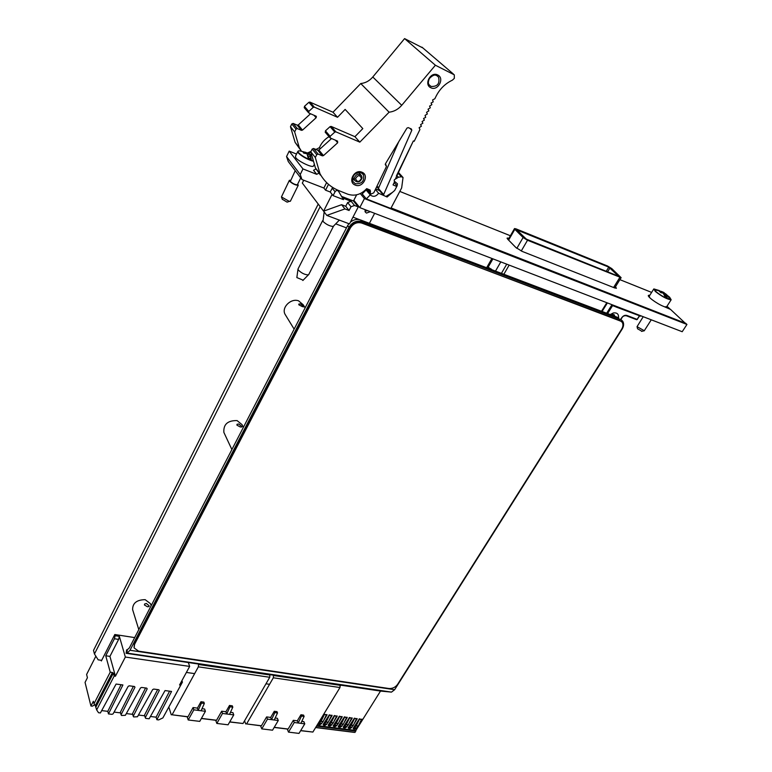 <?xml version="1.0" encoding="UTF-8"?>
<svg xmlns="http://www.w3.org/2000/svg" width="772" height="772" viewBox="0 0 772 772"><rect width="100%" height="100%" fill="white"/><g stroke="black" fill="none" stroke-linecap="round" stroke-linejoin="round"><path stroke-width="1.16" d="M318.228 204.069L93.508 650.4L94.454 653.981L98.179 659.848L101.672 660.349M320.168 206.635L94.454 653.981M186.38 672.441L194.65 673.618M265.973 683.799L269.563 684.31M489.757 268.917L488.155 267.17L492.912 258.852M488.155 267.17L491.957 269.756M495.508 271.097L500.806 261.891M608.77 267.112L516.69 229.873L526.388 239.146L618.642 276.279L608.77 267.112L606.223 271.281M523.088 237.535L527.508 240.256L621.122 277.659L611.791 268.598L607.603 266.031L516.072 228.888L514.509 228.56L514.827 229.303L523.088 237.535L516.835 248.352M486.63 267.739L491.928 258.475M316.838 725.564L320.071 725.969M322.04 726.22L335.222 727.871M337.171 728.121L350.15 729.752M352.08 730.003L355.612 730.428M355.602 730.447L355.091 732.367L354.165 732.377L315.623 727.552M316.491 726.124L355.892 731.084M315.69 727.436L355.091 732.367M356.751 728.083L354.995 729.183L353.219 728.672L353.315 728.044L359.385 718.848L361.489 719.436L358.189 726.134L355.931 728.44L353.943 727.774L355.902 725.651L359.212 718.857M361.981 719.186L361.489 719.436M362.116 719.504L358.951 724.561M321.741 723.596L319.936 724.754L318.662 724.59L318.18 723.586L324.23 714.206L326.411 714.814L323.111 721.627L320.882 723.991L318.826 723.316L320.766 721.144L324.086 714.216M326.903 714.563L326.411 714.814M327.058 714.882L323.719 720.353M326.817 724.252L325.022 725.39L323.748 725.236L323.275 724.232L329.326 714.882L331.497 715.49L328.197 722.283L325.967 724.628L323.922 723.962L325.861 721.791L329.181 714.891M331.989 715.229L331.497 715.49M332.143 715.548L328.824 720.961M331.863 724.898L330.078 726.037L328.245 725.497L328.341 724.869L334.401 715.548L336.553 716.155L333.263 722.93L331.024 725.275L328.988 724.599L330.927 722.447L334.247 715.557M337.055 715.905L336.553 716.155M337.2 716.213L333.909 721.569M336.891 725.545L335.106 726.674L333.292 726.143L333.388 725.516L339.448 716.213L341.591 716.821L338.29 723.576L336.052 725.912L334.025 725.246L335.965 723.094L339.284 716.223M342.083 716.561L341.591 716.821M342.228 716.879L338.966 722.167M341.89 726.182L340.114 727.301L338.31 726.78L338.406 726.153L344.466 716.879L346.599 717.477L343.308 724.223L341.06 726.548L339.043 725.883L340.992 723.74L344.312 716.889M347.091 717.227L346.599 717.477M347.236 717.535L344.003 722.775M346.869 726.819L345.103 727.938L343.299 727.417L343.395 726.79L349.465 717.535L351.588 718.134L348.288 724.86L346.039 727.185L344.032 726.52L345.981 724.377L349.301 717.555M352.08 717.883L351.588 718.134M352.225 718.201L349.012 723.374M351.82 727.456L350.063 728.565L348.268 728.044L348.365 727.417L354.435 718.192L356.548 718.79L353.258 725.497L350.999 727.813L349.002 727.147L350.951 725.014L354.271 718.211M357.04 718.539L356.548 718.79M357.185 718.848L353.991 723.972M316.848 725.535L355.873 730.457L380.519 691.065M340.703 685.198L340.105 686.192M353.18 728.43L353.759 729.029M354.995 729.183L353.547 728.565M354.782 728.72L355.853 728.43M361.817 719.166L360.871 720.672M361.45 719.504L359.511 719.176M318.045 723.953L318.662 724.59M319.936 724.754L318.46 724.117M319.733 724.281L320.834 723.982M326.768 714.544L325.649 716.377M326.373 714.882L324.365 714.544M323.14 724.599L323.748 725.236M325.022 725.39L323.545 724.763M324.809 724.918L325.909 724.628M331.844 715.21L330.754 716.995M331.458 715.548L329.461 715.219M328.206 725.246L328.814 725.873M330.078 726.037L328.611 725.4M329.866 725.564L330.966 725.265M336.901 715.885L335.839 717.613M336.524 716.213L334.537 715.885M333.253 725.892L333.851 726.51M335.106 726.674L333.649 726.037M334.903 726.201L335.994 725.902M341.938 716.541L340.896 718.23M341.552 716.879L339.583 716.551M338.271 726.529L338.869 727.147M340.114 727.301L338.657 726.674M339.902 726.838L340.992 726.539M346.937 717.207L345.924 718.848M346.57 717.545L344.601 717.217M343.26 727.166L343.858 727.774M345.103 727.938L343.646 727.311M344.891 727.465L345.972 727.176M351.926 717.863L350.932 719.456M351.55 718.201L349.6 717.873M348.23 727.803L348.819 728.411M350.063 728.565L348.606 727.938M349.841 728.092L350.922 727.803M356.876 718.52L355.921 720.064M356.519 718.848L354.57 718.529M358.189 726.134L356.22 725.883L353.962 728.189M356.22 725.883L358.247 725.979M359.482 719.243L356.278 725.728M323.111 721.627L321.075 721.366L318.846 723.731M321.075 721.366L323.178 721.473M324.337 714.611L321.133 721.212M328.197 722.283L326.17 722.023L323.931 724.377M326.17 722.023L328.264 722.129M329.432 715.287L326.228 721.868M333.263 722.93L331.236 722.679L328.997 725.014M331.236 722.679L333.321 722.775M334.498 715.953L331.294 722.515M338.29 723.576L336.283 723.325L334.044 725.661M336.283 723.325L338.358 723.422M339.545 716.619L336.341 723.161M343.308 724.223L341.301 723.962L339.053 726.298M341.301 723.962L343.366 724.068M344.563 717.275L341.359 723.808M348.288 724.86L346.3 724.609L344.051 726.934M346.3 724.609L348.355 724.705M349.562 717.941L346.358 724.454M353.258 725.497L351.27 725.246L349.021 727.562M351.27 725.246L353.315 725.342M354.531 718.587L351.328 725.091M300.713 730.573L312.882 732.059L339.979 687.534L273.336 677.797L246.586 723.933L261.438 725.757L266.62 716.918L270.673 717.429L274.282 711.282L276.984 711.639L277.515 712.961L274.253 719.986L278.277 720.498L272.545 730.196L261.766 728.884L267.488 719.137L271.551 719.649L274.822 712.614L277.515 712.961M275.17 717.999L277.389 718.288L278.277 720.498M274.243 727.321L288.139 729.029L293.35 720.315L297.307 720.816L300.935 714.756L303.56 715.104L304.12 716.406L300.848 723.345L304.776 723.837L299.005 733.4L288.506 732.126L294.257 722.515L298.214 723.007L301.485 716.069L304.12 716.406M301.775 721.386L303.859 721.646L304.776 723.837M340.076 685.111L339.979 687.534M312.882 732.059L300.646 730.679M300.935 714.756L301.485 716.069M297.307 720.816L298.214 723.007L300.848 723.345M293.35 720.315L294.257 722.515M288.139 729.029L287.252 729.038L288.506 732.126L299.005 733.4M274.176 727.436L287.252 729.038M274.282 711.282L274.822 712.614M270.673 717.429L271.551 719.649L274.253 719.986M266.62 716.918L267.488 719.137M261.438 725.757L260.56 725.767L261.766 728.884L272.545 730.196M246.586 723.933L260.56 725.767M244.55 720.826L245.718 723.953M273.336 677.797L273.481 675.307M340.182 685.324L273.577 675.519M229.747 721.868L243.006 723.499L269.746 677.276L198.356 666.844L172.079 714.795L187.992 716.744L193.077 707.567L197.42 708.117L200.971 701.738L203.856 702.115L204.329 703.475L201.077 710.761L205.4 711.302L199.755 721.376L188.214 719.977L193.849 709.844L198.192 710.394L201.444 703.099L204.329 703.475M201.994 708.696L204.619 709.034L205.4 711.302M201.424 718.394L216.565 720.247L221.689 711.205L225.916 711.745L229.496 705.454L232.304 705.82L232.806 707.162L229.545 714.351L233.752 714.882L228.068 724.802L216.826 723.441L222.5 713.463L226.727 713.994L229.988 706.805L232.806 707.162M230.461 712.315L232.932 712.633L233.752 714.882M269.891 674.776L269.746 677.276M243.006 723.499L229.68 721.984M229.496 705.454L229.988 706.805M225.916 711.745L226.727 713.994L229.545 714.351M221.689 711.205L222.5 713.463M216.565 720.247L215.716 720.276L216.826 723.441L228.068 724.802M201.357 718.51L215.716 720.276M200.971 701.738L201.444 703.099M197.42 708.117L198.192 710.394L201.077 710.761M193.077 707.567L193.849 709.844M187.992 716.744L187.171 716.773L188.214 719.977L199.755 721.376M172.079 714.795L187.171 716.773M168.836 707.065L171.278 714.824M198.356 666.844L198.558 664.267M269.988 674.998L198.636 664.499M108.466 713.917L112.008 714.341L113.117 713.839L128.181 686.337L129.3 685.816L134.492 686.501L134.965 687.225L121.079 714.775L121.532 715.48L125.373 715.306L140.485 687.968L141.594 687.447L146.728 688.132L147.191 688.846L133.238 716.233L133.681 716.937L137.484 716.754L152.653 689.589L153.753 689.068L158.829 689.743L159.283 690.457L145.271 717.68L145.715 718.375L149.141 718.78L165.034 690.573L171.558 691.442L156.87 719.707L158.646 719.919L162.882 717.912L180.735 685.14L179.558 684.986L189.661 666.419L125.353 657.049L115.433 676.224L114.179 676.05L96.674 709.922L98.536 712.73L100.408 712.952L116.089 684.05L122.912 684.957L108.466 713.917L107.79 711.34L101.682 710.607M121.05 684.716L107.79 711.34M96.674 709.922L95.313 705.695L112.432 672.47L113.378 673.155L95.931 706.988M112.432 672.47L110.232 672.171L94.001 703.717L95.313 705.695M94.001 703.717L93.383 701.265L90.942 706.013L85.055 682.409L87.429 677.71L86.609 674.467L95.853 656.19M114.179 676.05L113.378 673.155M115.433 676.224L109.933 656.383L118.618 639.399L119.351 636.36L125.353 657.049M189.661 666.419L188.407 662.772M134.675 637.595L114.806 634.516L115.153 635.713L119.351 636.36M180.262 683.693L180.735 685.14M165.777 712.604L182.424 682.139L181.198 681.966M169.589 691.181L156.108 717.169L150.434 716.493M156.87 719.707L156.108 717.169M157.652 689.589L144.528 715.133L145.271 717.68M145.59 687.977L132.514 713.675L133.238 716.233M133.382 686.356L120.374 712.209L121.079 714.775M115.153 635.713L114.42 638.753L118.618 639.399M114.42 638.753L105.745 655.775L109.933 656.383M110.232 672.171L105.745 655.775M101.151 660.272L101.354 660.967L114.806 634.516M181.922 680.634L182.424 682.139M144.721 715.798L138.449 715.046M132.707 714.351L126.319 713.579M120.557 712.884L114.073 712.102M94.715 704.797L92.35 706.187L90.942 706.013M614.908 288.024L615.13 287.329M508.584 238.895L507.947 238.905L508.304 239.783L516.121 247.764M353.837 200.286L359.771 207.6L682.207 331.719L686.945 324.462L685.507 323.15M670.028 309.041L666.989 306.272M359.771 207.6L364.442 198.578L686.945 324.462M360.283 193.56L364.442 198.578M391.076 207.948L685.15 323.111L670.54 309.418L663.804 306.484C657.068 303.936 646.357 296.052 648.586 295.309L649.812 295.271M651.626 292.405L619.887 279.657M510.379 235.759L399.809 191.427M508.931 238.278L507.194 238.027L507.638 239.127L515.793 247.445L522.171 251.402L614.551 287.888L616.413 288.255L615.487 286.75M648.364 295.618L649.638 295.551M390.883 208.305L685.324 323.429M508.758 238.596L507.079 238.316M616.326 288.284L615.303 287.049M658.342 290.388L654.839 289.558L656.132 291.777C662.058 296.361 666.728 298.812 670.144 299.131L667.867 296.081M667.008 295.136L669.633 297.201L671.158 299.768C667.288 299.411 662 296.631 655.293 291.44L653.826 288.931L659.288 290.542M649.754 297.712L649.262 296.139L653.633 289.23M666.738 306.658L664.76 306.86M660.909 292.694L659.172 291.169L661.382 291.459L657.464 290.359M657.686 290.446L657.223 290.378C655.225 289.751 654.666 290.031 655.553 291.218M641.937 331.294L637.576 328.775M643.221 316.713L637.045 326.662L644.302 330.705M668.465 298.976L669.121 297.818L666.969 295.087M664.335 294.682L665.609 294.055L667.51 298.407L665.483 297.596L663.158 293.061L660.871 292.694M661.421 292.704L661.382 291.459M661.343 291.411L663.833 292.453L663.322 293.196M663.177 293.08L665.541 297.538L667.355 298.262L665.155 296.409M663.833 292.453L665.339 293.91L661.691 291.777M660.214 291.932L663.158 293.061M665.532 293.727L667.172 295.203M365.117 209.656L365.233 212.02L366.478 213.082L370.348 211.673M355.361 202.167L354.473 202.225M324.153 211.904L322.966 221.41C326.267 224.469 329.663 226.157 333.166 226.476L333.6 226.022M322.628 220.667L298.04 268.945L298.291 269.988C301.427 273.114 304.776 274.755 308.337 274.9L308.839 274.33M297.982 269.264L296.844 277.573L303.164 280.188M376.861 186.419L378.666 187.229M303.734 180.233L302.325 183.06L326.807 215.407L349.484 223.909L358.276 206.906L354.531 205.468L351.009 206.732L347.651 202.534L351.154 201.289L342.45 197.921M332.095 194.361L323.593 211.152L341.6 204.705L344.92 208.913L326.807 215.407M358.276 206.906L353.47 200.99L341.533 196.368M351.154 201.289L354.531 205.468M356.654 194.805L353.47 200.99M349.069 210.495L345.731 206.288L347.651 202.544L351.009 206.732L349.069 210.495L344.92 208.913M341.6 204.705L345.731 206.288M315.96 149.478L319.425 147.655L320.303 148.716M308.317 153.503L310.798 152.2M380.664 191.099L375.665 188.889M375.385 189.468L378.618 193.241L387.119 197.005L394.675 190.472L397.097 185.859L397.445 183.813L394.193 181.063L394.347 179.751L398.391 177.251L401.343 176.759L403.042 177.483L401.662 187.905L390.815 208.44L366.333 198.877L370.27 194.911C373.194 197.217 375.974 196.657 378.618 193.241M386.598 196.387L387.119 197.005M328.496 184.334L325.552 190.182L330.223 191.987L332.684 187.442M319.425 147.655C321.413 142.965 324.616 139.298 329.026 136.663M325.552 190.182L323.883 188.04L301.968 179.548L288.274 161.551L286.557 156.562L300.24 174.482L302.971 168.923L289.191 151.129L286.557 156.562M289.191 151.129L296.535 154.053M316.163 168.904L313.528 170.294L316.703 174.318L302.971 168.923M333.099 195.634L343.463 199.639L338.532 191.282C337.383 190.105 336.225 190.259 335.067 191.755L333.099 195.634L330.223 191.987M318.826 173.198L316.703 174.318M368.669 191.369L366.111 189.98L362.203 193.917L366.333 198.877M394.164 182.578L397.097 185.859M364.548 191.552L363.93 191.311M369.402 223.311L374.642 213.323M357.542 218.891L357.272 219.412M346.493 227.875L335.704 223.851M357.455 205.902L357.677 205.024M359.53 219.644L352.978 217.154M364.944 211.142L367.752 210.669M355.863 203.933L356.085 203.055M300.24 174.482L301.968 179.548M326.614 182.597L323.883 188.04M366.111 189.98L370.27 194.911M368.456 189.362L370.357 191.591L370.338 193.347L371.11 194.023L373.764 192.826L386.454 166.53L385.267 164.397M370.357 191.591L370.135 190.047L366.71 188.648C361.055 194.602 354.744 196.455 347.767 194.197L338.918 190.645C330.657 187.258 324.356 181.623 319.984 173.719L315.314 157.498L316.752 154.661L312.197 149.054L313.557 148.485L318.132 154.082L322.368 155.847L317.774 150.241L313.557 148.485M320.341 175.041L315.449 168.006L310.778 151.872L315.314 157.498M301.553 151.322L299.314 147.693L294.653 131.887L290.465 126.695L291.806 123.964L293.119 123.414L297.21 125.151L298.272 124.948L310.547 113.754M300.588 150.029L295.126 142.415L290.465 126.695M359.607 172.397L359.491 173.343M353.306 178.815L352.399 178.795M310.778 151.872L312.197 149.054M331.535 138.545L318.875 150.009L317.774 150.241M325.388 132.408L325.437 130.844L330.136 136.316L334.807 132.089L330.069 126.647L325.437 130.844M330.069 126.647L331.169 126.425L335.916 131.867L359.82 142.144L389.098 112.191C394 111.641 398.217 109.344 401.729 105.301L435.389 65.234L454.312 74.836L454.332 78.358L452.382 80.172C444.962 83.714 439.403 89.32 435.697 97.011L434.839 98.768L432.59 99.955L433.188 101.885L431.065 103.023L431.866 104.664L429.56 106.131L430.342 107.742L428.064 109.228L428.856 110.859L426.559 112.316L427.36 113.947L425.063 115.404L425.69 117.354L423.577 118.483L424.359 120.075L422.081 121.561L422.882 123.173L420.595 124.63L421.396 126.232L419.128 127.718L419.929 129.503L414.217 141.276L413.358 140.948L395.611 178.477M304.409 107.877L304.438 106.362L308.868 102.309L309.939 102.107L314.31 107.115L337.528 117.276L345.142 109.412L362.811 128.596L354.927 136.683L331.169 126.425M316.211 149.353L315.381 149.237M311.058 151.312L307.314 153.097M314.31 107.115L313.239 107.327L308.868 102.309M304.438 106.362L308.771 111.409L313.239 107.327M308.771 111.409L308.925 113.05L316.153 116.215M293.119 123.414L297.336 128.586L301.456 130.333L302.518 130.111L316.124 117.74L316.375 116.466M297.336 128.586L296.014 129.136L294.653 131.887M378.608 189.516L378.396 188.474L398.699 141.807M378.396 188.474L383.645 194.554L411.804 130.256L409.893 128.345M411.804 130.256L411.418 129.03L408.263 127.612L406.95 128.113L385.431 163.818L386.077 165.285M383.645 194.554L383.752 195.509M309.939 102.107L333.002 112.229L360.746 83.55C365.455 83.058 369.47 80.877 372.789 76.997L404.586 38.6L422.873 47.951M335.916 131.867L334.807 132.089M330.136 136.316L330.281 138.005L337.547 141.102L337.682 142.772L335.482 140.224M318.875 150.009L323.478 155.616L337.682 142.772M323.478 155.616L322.368 155.847M318.132 154.082L316.752 154.661M385.942 196.484L392.437 192.402M394.675 181.536L393.035 184.904L396.779 186.467M354.927 136.683L359.82 142.144M376.736 186.679L378.357 188.571M333.002 112.229L337.528 117.276M360.746 83.55L389.098 112.191M404.586 38.6L435.389 65.234M355.554 178.66C357.108 182.366 359.057 182.298 361.421 178.448C359.877 174.733 357.928 174.8 355.554 178.66M362.049 178.004C360.244 182.26 357.774 183.06 354.647 180.407L354.232 178.284C356.027 174.028 358.498 173.218 361.634 175.852L362.049 178.004M303 151.621L302.045 151.466C298.513 150.424 297.297 150.762 298.417 152.48C300.665 154.96 304.496 157.382 309.91 159.727L312.39 160.605M287.792 201.917L287.107 202.139L282.32 199.253M289.23 180.609L281.442 196.937L289.355 201.405L290.484 200.99M313.635 165.633L313.345 166.202C311.608 167.727 298.031 161.145 295.686 157.633L295.522 156.137L297.625 151.804M297.471 184.547L297.345 184.797C295.097 184.73 292.752 183.611 290.32 181.43L295.222 170.68M297.731 184.016L298.233 185.299C295.415 185.212 292.492 183.813 289.442 181.092L289.375 180.301L290.533 180.262M311.203 155.384L308.916 153.946L307.874 155.703M305.915 153.483L306.088 152.788L307.024 152.798L311.106 154.825M308.269 157.179L310.508 155.22L311.328 159.9L309.871 155.172M308.317 157.401L310.778 159.399M307.159 154.236L308.491 158.656L311.145 159.727M311.328 159.9L308.491 158.656M308.356 158.694L307.053 154.004M306.928 153.763L303.743 153.145L303.049 152.113M306.05 152.962L309.302 153.657M303.743 153.145L302.962 151.901M302.605 151.659L305.992 152.412L303.261 152.209M412.46 142.801L396.393 175.91M610.189 314.561L613.402 312.94C617.098 312.515 618.806 314.108 618.536 317.726M610.449 314.658L611.81 314.059L614.348 314.86L614.715 316.279M640.615 316.182L615.786 306.899L613.171 305.172M350.392 222.162C353.653 219.547 357.05 218.814 360.563 219.962L361.914 221.641C356.567 220.261 352.264 222.143 348.992 227.277L129.995 650.275L127.245 653.122L126.106 653.295L380.422 691.056L391.491 692.108L394.637 689.705L622.087 329.21C623.872 326.189 624.085 323.536 622.724 321.258L621.383 319.946M348.992 227.277L347.67 225.578L129.32 647.959L127.351 649.686L126.82 653.151M126.116 653.228L126.627 649.85L127.351 649.686M361.914 221.641L620.427 319.463M360.563 219.962L618.719 317.794M347.67 225.578L348.905 223.697M621.46 321.442L361.441 222.722C356.751 221.516 352.958 223.166 350.083 227.682L134.386 643.954L134.038 647.631M621.614 329.239C623.178 326.585 623.361 324.25 622.174 322.242L620.148 320.66L361.711 223.06C357.011 221.853 353.229 223.504 350.343 228.03L134.531 644.417L134.116 647.92L138.564 651.163L388.992 688.518C392.504 688.711 395.38 687.331 397.599 684.378L621.614 329.239M302.267 306.58L298.812 304.795L298.841 304.043L300.569 303.927L303.657 306.378L303.753 306.899L302.267 306.58M305.162 307.825L303.164 304.718L298.6 300.848C290.986 297.905 281.307 307.468 285.013 314.223L285.814 315.526M147.452 606.753L144.441 604.987L144.625 604.003L146.39 603.472L149.112 605.779L149.025 606.58L147.452 606.753M151.138 605.75L150.453 603.646L145.155 599.67C136.75 599.796 132.572 603.115 132.61 609.619L138.796 629.624M240.198 426.935L236.927 425.15L237.023 424.291L238.76 424.002L241.704 426.395L241.723 427.032L240.198 426.935M243.363 427.35L242.041 424.639L237.1 420.595C227.692 420.412 223.291 424.359 223.88 432.426L224.16 433.015M527.508 240.256L521.264 251.006M619.839 277.389L613.586 287.502M514.827 229.303L508.632 240.111M610.034 267.884L607.603 271.84M509.163 265.105L503.865 274.263M601.504 311.27L606.811 302.701M501.433 273.346L506.731 264.169M491.002 268.868L491.745 269.669M356.867 728.035L354.898 727.784M321.799 723.567L319.762 723.306M326.884 724.213L324.858 723.962M331.941 724.86L329.924 724.599M336.978 725.497L334.971 725.246M341.986 726.143L339.989 725.883M346.975 726.77L344.978 726.52M351.935 727.407L349.948 727.156M667.23 295.251L666.082 294.335M661.691 291.951L659.857 291.623M669.575 299.131L669.556 298.484M666.94 297.953L665.03 293.997M396.74 175.437L398.391 177.251M397.927 173.015L401.343 176.759M337.567 190.076L338.252 190.925M335.067 191.755L332.172 188.117M436.701 75.521L438.564 77.152L436.933 75.627C434.964 74.315 432.445 75.28 429.377 78.541C428.113 81.552 428.035 83.637 429.145 84.804L430.988 86.425C437.444 86.773 439.972 83.685 438.564 77.152L436.875 75.627M437.676 74.952C444.99 78.117 437.849 91.453 430.882 87.757C423.519 84.679 430.651 71.178 437.676 74.952M362.203 173.343L363.458 174.79L361.315 172.812C354.888 172.31 352.109 175.254 352.968 181.632L355.352 183.736C361.856 184.093 364.558 181.111 363.458 174.79L361.171 172.754M361.943 172.214C369.798 175.128 362.734 188.513 355.216 185.068C347.323 182.25 354.367 168.692 361.943 172.214M436.759 75.569L435.62 75.193M385.315 164.658L385.759 165.15M370.521 191.263L369.132 189.632M296.014 129.136L291.806 123.964M301.456 130.333L297.21 125.151M298.272 124.948L302.518 130.111M316.124 117.74L313.972 115.24M372.789 76.997L401.729 105.301M421.946 47.16L453.318 73.967M312.535 161.068C306.233 158.887 301.418 156.098 298.088 152.721L298.127 151.1M620.756 319.232L621.663 317.784C623.178 315.738 624.895 314.957 626.825 315.43L637.141 319.367L639.312 315.951M614.956 306.523L612.563 305.606L607.603 313.586M626.825 315.43L626.324 315.767L636.639 319.704L637.382 319.415L636.639 319.704L626.121 315.68M606.667 313.229L611.723 305.085L613.19 305.307M639.602 316.057L639.978 315.468M616.162 306.301L615.786 306.899M639.525 316.028L637.296 319.232M126.975 653.151L391.143 692.117M129.995 650.275L394.637 689.705M621.122 277.659L614.734 287.966M514.432 228.705L508.159 239.629M602.073 311.492L607.39 302.923M671.158 299.768L666.535 306.966M637.595 328.853L637.045 326.662M651.269 319.811L644.205 330.85M641.58 331.381L643.694 330.889M660.157 291.884L659.423 291.305M398.284 172.281L402.617 177.029M302.856 280.506L308.337 274.9M308.617 274.764L333.407 226.379M333.166 226.476L339.342 220.107M366.536 188.85L370.338 193.347M315.449 168.006L319.984 173.719M295.126 142.415L299.314 147.693M378.415 189.304L383.665 195.393M325.166 132.147L329.866 137.628M385.276 164.32L386.232 165.382M304.187 107.626L308.52 112.683M352.524 177.888L354.647 180.407M358.69 172.407L360.842 174.926M287.107 202.139L289.355 201.405M313.972 164.947L313.345 166.202M300.733 177.927L297.345 184.797M298.233 185.299L290.33 201.309M282.369 199.465L281.442 196.937M308.539 158.607L307.073 153.821M303.898 153.136L306.966 153.753M307.024 152.798L306.088 152.788M611.81 314.059L613.402 312.94M620.9 319.434L621.914 317.823C622.772 316.202 624.239 315.516 626.324 315.767M127.245 653.122L391.491 692.108M285.013 314.223L294.142 329.133M223.88 432.426L231.889 449.555"/></g></svg>
